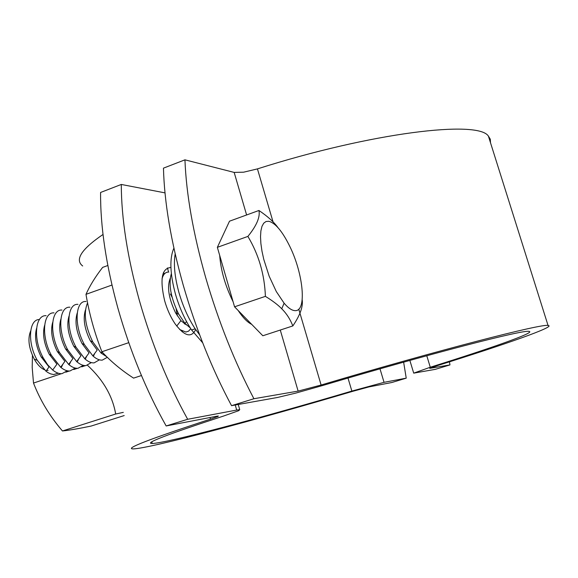 <?xml version="1.0" encoding="UTF-8"?>
<svg xmlns="http://www.w3.org/2000/svg" width="578" height="578" viewBox="0 0 578 578"><rect width="100%" height="100%" fill="white"/><g stroke="black" fill="none" stroke-linecap="round" stroke-linejoin="round"><path stroke-width="0.87" d="M166.153 425.957C146.191 390.439 130.093 351.135 117.861 308.038C106.07 265.027 100.312 226.504 100.586 192.46L121.286 184.454C121.387 218.563 127.42 257.246 139.37 300.502C151.754 343.859 167.858 383.452 187.669 419.281L166.153 425.957L216.692 416.232L218.34 415.994L217.949 416.463L210.457 419.137C149.261 439.143 123.591 449.063 133.453 448.896C150.287 448.311 254.884 420.293 352.905 391.277L368.923 386.92L391.884 382.499L406.233 378.156L403.632 362.153M235.246 405.012L236.691 410.055L239.733 409.643L238.772 410.662L223.628 416.023C167.295 434.396 143.503 443.557 152.231 443.492L151.776 441.859M347.999 378.063L351.865 391.068L384.045 382.325L379.999 368.836M195.704 329.59C191.361 338.166 184.49 336.252 175.112 323.846C170.698 317.3 167.215 309.642 164.672 300.871C159.673 279.275 161.746 268.156 170.907 267.498M406.233 378.156L384.045 382.325M351.865 391.068C261.993 417.677 166.955 443.095 152.231 443.492M236.691 410.055L187.669 419.281M103.021 234.466C81.353 249.263 74.576 259.768 82.683 265.988M165.005 192.879L121.286 184.454M231.547 405.669L277.411 397.491L295.669 393.127L323.044 385.403C428.927 353.924 523.372 329.561 528.856 331.382C537.114 332.018 491.314 348.144 430.278 367.24L413.711 373.142L435.277 369.356L449.973 364.906L429.757 368.367L438.146 365.383C505.317 344.387 557.026 326.259 548.052 325.472C542.431 323.355 438.514 350.102 321.108 385.027L298.132 391.104L253.908 398.733L231.547 405.669C212.032 369.197 195.928 329.019 183.233 285.149C170.951 241.387 164.354 202.387 163.458 168.147L184.946 159.831C186.261 194.136 193.146 233.295 205.602 277.317C218.455 321.455 234.56 361.929 253.908 398.733M184.946 159.831L234.169 172.417L243.634 172.186L257.441 168.892C372.03 132.384 478.353 119.841 488.417 136.133L490.296 139.197L490.491 142.715M449.973 364.906L449.453 361.828M199.648 334.879L195.169 328.795C188.392 318.485 182.995 306.456 178.985 292.692C174.693 277.144 173.429 264.204 175.185 253.879M173.906 248.15C169.433 258.171 169.932 273.437 175.409 293.942C179.411 307.684 184.808 319.706 191.6 329.995L202.676 342.79M107.84 265.497L102.638 267.39C95.392 276.71 89.836 285.698 85.985 294.339C89.308 314.056 94.611 333.195 101.901 351.749C110.875 361.488 121.431 370.281 133.569 378.12L141.458 375.534M163.451 272.606L164.528 273.791M163.784 274.716L163.039 273.755M128.764 342.66L101.901 351.749M111.973 285.048L85.985 294.339M268.871 221.287L266.039 221.497L263.705 223.202L261.964 226.366L260.888 230.918L260.519 236.705L260.888 243.548L261.986 251.206L263.778 259.399L269.175 276.219L276.306 291.55L284.116 303.204C288.314 308.125 291.998 310.603 295.163 310.639C306.961 311.441 303.399 273.943 289.809 246.43C282.483 231.503 275.504 223.122 268.871 221.287M302.193 299.845C303.197 306.6 300.076 315.299 292.829 325.934C290.228 319.237 286.536 313.514 281.746 308.775C277.917 304.83 272.469 300.697 265.396 296.362C264.572 274.528 258.734 254.544 247.89 236.416C256.639 225.644 260.317 216.996 258.93 210.486C267.636 216.353 273.979 222.068 277.967 227.624M39.427 319.518C28.784 319.237 27.26 343.108 37.252 360.275L45.973 371.163L47.931 372.557L50.51 373.858L53.595 374.544L58.299 373.229M61.593 366.857L63.067 363.909M46.124 315.682C34.933 314.865 32.953 339.481 43.22 357.861L47.699 364.834L52.692 370.036C55.994 372.694 59.086 373.901 61.969 373.67L67.294 370.801M69.541 364.118L70.928 361.301M54.021 312.871C42.895 312.004 41.052 336.793 51.377 355.232L60.647 367.24C63.963 369.963 67.062 371.213 69.952 370.989L75.263 368.078M77.524 361.373L78.818 358.678M61.962 310.054C50.893 309.129 49.195 334.091 59.57 352.594L68.638 364.429C71.968 367.218 75.082 368.511 77.972 368.294L83.275 365.339M86.483 356.763L86.541 356.337M85.544 358.606L86.751 356.041M69.945 307.214C58.927 306.239 57.388 331.375 67.807 349.936L76.672 361.604C80.017 364.465 83.138 365.795 86.028 365.585L91.324 362.594M94.395 354.263L94.46 353.75M93.6 355.824L94.727 353.396M77.965 304.36C67.005 303.334 65.617 328.644 76.086 347.262L84.749 358.765C88.102 361.691 91.23 363.063 94.127 362.868L99.409 359.827M101.692 353.028L102.205 352.067M86.021 301.499C75.126 300.416 73.89 325.898 84.402 344.582L92.87 355.904C96.237 358.909 99.365 360.318 102.263 360.13L107.327 357.305M177.338 315.87L176.146 308.898M172.092 297.265L170.467 294.029M182.128 331.801L182.446 331.252M184.317 323.745L184.375 322.697M184.837 324.085L185.097 323.333M179.679 329.532L185.885 332.032L188.63 331.129L190.754 328.709M194.143 329.142L195.335 329.041M48.097 370.411L46.551 370.361M44.311 369.696C40.662 368.027 37.317 364.516 34.275 359.176C28.727 348.035 27.527 338.621 30.677 330.927M171.355 273.604C168.335 284.347 170.785 297.851 178.689 314.121L185.018 323.442L190.241 327.907M170.192 278.408C166.869 286.912 168.682 298.421 175.618 312.922L180.9 320.66L186.354 324.858M168.819 272.072C165.539 271.935 163.278 274.203 162.035 278.856M87.574 302.8C83.369 312.9 85.096 325.927 92.762 341.887L101.027 353.035L106.822 356.807M85.472 309.924C82.806 318.471 84.424 328.774 90.32 340.818L97.198 350.058L92.87 355.904M77.228 313.023C74.627 321.541 76.224 331.714 82.018 343.527L89.063 352.912L84.749 358.765M69.02 316.108C66.492 324.605 68.074 334.64 73.76 346.229L80.971 355.752L76.672 361.604M60.849 319.193C58.4 327.647 59.96 337.552 65.545 348.91L72.915 358.577L68.638 364.429M52.721 322.264C50.344 330.674 51.89 340.442 57.367 351.583L64.909 361.38L60.647 367.24M44.629 325.32C42.324 333.687 43.856 343.325 49.224 354.242L56.933 364.176L52.692 370.036M36.573 328.376C34.348 336.685 35.865 346.186 41.132 356.879L49.007 366.958L45.973 371.163M265.396 296.362L234.56 306.81L262.831 335.76L292.829 325.934M234.56 306.81L217.357 247.333L247.89 236.416M219.683 255.36C220.847 270.576 225.319 286.031 233.093 301.738M238.136 310.473C242.897 317.662 247.413 322.293 251.705 324.359M217.357 247.333L229.502 221.193L258.93 210.486M32.426 355.419L32.202 367.594L33.51 383.062C40.178 400.337 49.831 416.305 62.46 430.971C69.338 430.242 78.904 428.601 91.151 426.051L124.198 415.568M123.309 412.367L115.679 414.014C112.58 396.082 103.187 379.847 87.509 365.31M85.414 365.614L81.729 366.849M77.351 368.323L73.746 369.537M69.331 371.018L65.805 372.203M61.347 373.706L33.51 383.062M115.679 414.014L62.46 430.971M167.425 267.925L168.595 272.057M209.995 417.518L210.457 419.137M321.108 385.027L298.761 309.151M273.054 221.901L257.441 168.892M430.278 367.24L426.781 355.737M234.169 172.417L246.611 214.965M280.272 330.045L298.132 391.104M239.733 409.643L238.244 404.477M413.66 372.976L409.86 360.419M548.052 325.472L488.417 136.133M195.169 328.795L191.6 329.995M284.116 303.204L281.746 308.775M34.275 359.176L37.252 360.275M175.618 312.922L178.689 314.121M186.513 321.512L185.018 323.442M180.9 320.66L176.724 326.079M90.32 340.818L92.762 341.887M101.945 351.8L101.027 353.035M82.018 343.527L84.402 344.582M73.76 346.229L76.086 347.262M65.545 348.91L67.807 349.936M57.367 351.583L59.57 352.594M49.224 354.242L51.377 355.232M41.132 356.879L43.22 357.861"/></g></svg>
